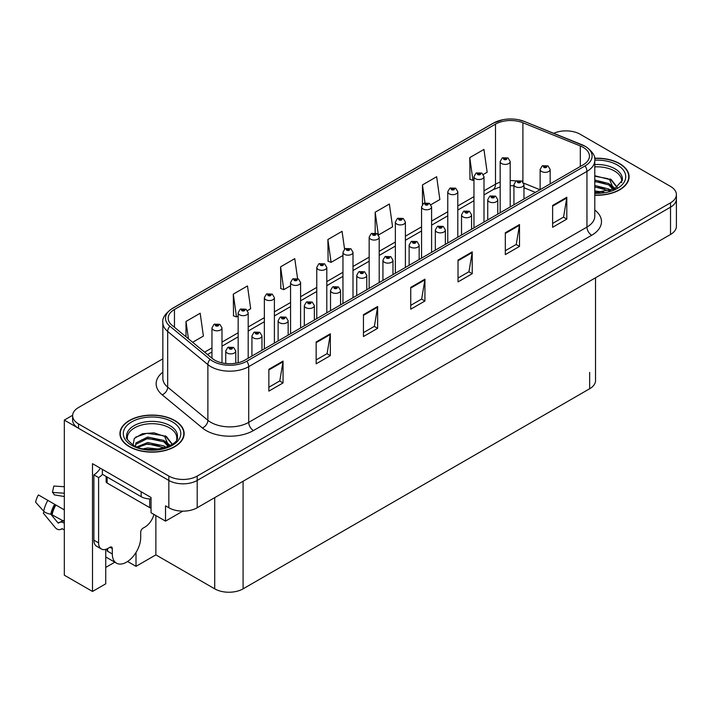 <?xml version="1.0" encoding="UTF-8"?>
<svg xmlns="http://www.w3.org/2000/svg" width="712" height="712" viewBox="0 0 712 712"><rect width="100%" height="100%" fill="white"/><g stroke="black" fill="none" stroke-linecap="round" stroke-linejoin="round"><path stroke-width="1.07" d="M566.761 130.883L565.248 130.883M105.741 549.352L105.741 583.813L92.498 591.458L92.498 463.672L151.051 497.474L151.051 512.765L165.522 521.122L165.522 505.832L168.833 507.745A20.061 11.588 0 0 0 197.206 507.745L670.526 234.479A20.061 11.588 0 0 0 676.4 226.282L676.4 198.977A20.061 11.588 0 0 1 670.526 207.174A20.061 11.588 0 0 0 676.4 198.977L676.4 194.607A20.061 11.588 0 0 0 670.526 186.419L580.191 134.265A20.061 11.588 0 0 0 553.713 133.304M182.824 511.136L165.522 521.122M162.843 358.839L78.507 407.531A20.061 11.588 0 0 0 72.624 415.728A20.061 11.588 0 0 0 78.507 423.916L168.833 476.07A20.061 11.588 0 0 0 197.206 476.07L197.206 480.44L670.526 207.174L197.206 480.44A20.061 11.588 0 0 1 168.833 480.44A20.061 11.588 0 0 0 197.206 480.44L197.206 507.745M92.498 591.458L64.311 575.189L64.311 420.098L168.833 480.44L78.507 428.286A20.061 11.588 0 0 1 72.624 420.098L72.624 415.728M72.642 415.283L64.311 420.098M595.526 277.778L595.526 380.555A20.061 11.588 180 0 1 589.652 388.752L243.086 588.842A20.061 11.588 180 0 1 214.713 588.842L155.875 554.87L155.875 515.55M155.875 554.87L136.01 566.343L136.01 552.45M127.599 561.483L136.01 566.343M105.741 567.428L114.81 562.195M594.787 195.221A32.102 18.539 0 0 0 629.088 176.727A32.102 18.539 0 0 0 619.68 163.618A32.102 18.539 0 0 0 594.609 158.242M174.743 420.507A32.102 18.539 0 0 0 139.757 416.484A32.102 18.539 0 0 0 119.936 433.608A32.102 18.539 0 0 0 129.344 446.718A32.102 18.539 0 0 0 164.33 450.732A32.102 18.539 0 0 0 184.15 433.608A32.102 18.539 0 0 0 174.743 420.507M120.275 435.308A32.102 18.539 0 0 0 120.168 435.797M583.173 147.348A21.405 12.353 180 0 1 589.438 156.088A21.405 12.353 180 0 1 583.173 164.819L244.928 360.103A21.405 12.353 180 0 1 212.265 358.456L172.064 325.304A21.405 12.353 180 0 1 168.192 318.22A21.405 12.353 180 0 1 174.458 309.48L495.49 124.137A21.405 12.353 180 0 1 522.902 122.749L580.316 145.96A21.405 12.353 180 0 1 583.173 147.348M585.059 146.254A24.075 13.902 0 0 0 581.846 144.696L524.433 121.485A24.075 13.902 0 0 0 518.656 119.767A24.075 13.902 0 0 0 502.601 119.767A24.075 13.902 0 0 0 493.603 123.043L172.571 308.394A24.075 13.902 0 0 0 169.874 326.194L210.076 359.337A24.075 13.902 0 0 0 246.824 361.198L585.059 165.914A24.075 13.902 0 0 0 585.059 146.254M268.86 369.279L268.86 391.119L283.047 382.931L283.047 361.091L268.86 369.279M268.86 387.248L279.789 380.938L282.993 361.812A5.349 3.088 -120 0 0 283.047 361.091M279.691 380.991L283.047 382.931M316.155 341.974L316.155 363.823L330.341 355.626L330.341 333.786L316.155 341.974M316.155 359.943L327.084 353.633L330.279 334.507A5.349 3.088 -120 0 0 330.341 333.786M326.986 353.686L330.341 355.626M363.449 314.668L363.449 336.518L377.636 328.321L377.636 306.48L363.449 314.668M363.449 332.637L374.378 326.327L377.574 307.201A5.349 3.088 -120 0 0 377.636 306.48M374.281 326.381L377.636 328.321M552.619 205.448L552.619 227.297L566.805 219.1L566.805 197.26L552.619 205.448M552.619 223.417L563.548 217.107L566.752 197.989A5.349 3.088 -120 0 0 566.805 197.26M563.45 217.169L566.805 219.1M505.324 232.753L505.324 254.602L519.511 246.405L519.511 224.565L505.324 232.753M505.324 250.722L516.253 244.412L519.457 225.295A5.349 3.088 -120 0 0 519.511 224.565M516.156 244.474L519.511 246.405M458.03 260.058L458.03 281.908L472.225 273.711L472.225 251.87L458.03 260.058M458.03 278.027L468.959 271.717L472.163 252.591A5.349 3.088 -120 0 0 472.225 251.87M468.861 271.779L472.225 273.711M410.744 287.363L410.744 309.213L424.93 301.016L424.93 279.175L410.744 287.363M410.744 305.332L421.664 299.022L424.868 279.896A5.349 3.088 -120 0 0 424.93 279.175M421.575 299.084L424.93 301.016M197.206 476.07L670.526 202.804A20.061 11.588 0 0 0 676.4 194.607M247.527 310.592L250.686 308.768L247.482 285.948L233.296 294.136L233.527 315.852M192.641 342.276L203.392 336.073L200.188 313.253L186.001 321.441L186.001 336.803M378.535 234.96L392.57 226.852L389.366 204.032L375.18 212.22L375.18 232.922M430.929 204.709L439.856 199.547L436.661 176.727L422.465 184.915L422.465 204.389M483.332 174.449L487.15 172.242L483.946 149.422L469.76 157.61L469.991 179.326M297.572 278.561L294.777 258.643L280.59 266.831L280.813 288.547M344.563 249.084L342.072 231.338L327.885 239.526L328.107 261.242M327.885 239.526L331.089 262.354L342.962 255.492M331.089 262.354L327.885 261.153M375.18 212.22L378.33 234.675M422.465 184.915L424.975 202.804M469.76 157.61L472.964 180.439L473.969 179.86M472.964 180.439L469.76 179.237M280.59 266.831L283.794 289.659L290.567 285.743M283.794 289.659L280.59 288.458M233.296 294.136L236.5 316.965L238.164 316.003M236.5 316.965L233.296 315.763M186.001 321.441L188.44 338.814M183.927 435.797A32.102 18.539 0 0 0 183.812 435.308M628.865 178.908A32.102 18.539 0 0 0 628.749 178.427M221.993 362.871L221.993 327.912A5.02 2.893 180 0 1 218.895 330.591A5.02 2.893 180 0 1 213.431 329.959A5.02 2.893 180 0 1 211.962 327.912L213.965 324.432A3.346 2.011 57.8 0 1 215.745 324.53A1.673 0.961 0 0 0 215.798 325.865A1.673 0.961 0 0 0 218.157 325.865A1.673 0.961 0 0 0 218.157 324.503A1.673 0.961 0 0 0 215.852 324.467L217.65 325.179L216.501 325.455L215.745 324.53M216.528 325.464L216.528 324.894M215.852 324.467A3.346 1.842 -117.9 0 0 214.285 324.245A3.346 1.842 -117.9 0 0 214.134 324.343M216.484 325.446L216.484 324.921M235.761 363.236L235.761 350.989A5.02 2.893 180 0 1 232.664 353.659A5.02 2.893 180 0 1 227.19 353.036A5.02 2.893 180 0 1 225.722 350.989L227.724 347.5A3.346 2.011 57.8 0 1 229.504 347.598A1.673 0.961 0 0 0 229.558 348.933A1.673 0.961 0 0 0 231.925 348.933A1.673 0.961 0 0 0 231.925 347.572A1.673 0.961 0 0 0 229.611 347.545L231.213 347.981L230.27 348.524L230.287 347.972M229.611 347.545A3.346 1.842 -117.9 0 0 228.045 347.314A3.346 1.842 -117.9 0 0 227.902 347.412M230.252 348.515L229.504 347.598M230.27 348.524L230.252 347.99M248.194 358.216L248.194 312.782A5.02 2.893 180 0 1 245.097 315.46A5.02 2.893 180 0 1 239.632 314.837A5.02 2.893 180 0 1 238.164 312.782L240.167 309.302A3.346 2.011 57.8 0 1 241.947 309.4A1.673 0.961 0 0 0 242 310.735A1.673 0.961 0 0 0 244.358 310.735A1.673 0.961 0 0 0 244.358 309.373A1.673 0.961 0 0 0 242.053 309.346L243.851 310.058L242.703 310.325L241.947 309.4M242.73 310.343L242.73 309.773M242.053 309.346A3.346 1.842 -117.9 0 0 240.487 309.115A3.346 1.842 -117.9 0 0 240.336 309.213M242.685 310.316L242.685 309.791M274.396 343.095L274.396 297.661A5.02 2.893 180 0 1 271.299 300.33A5.02 2.893 180 0 1 265.834 299.707A5.02 2.893 180 0 1 264.366 297.661L266.368 294.181A3.346 2.011 57.8 0 1 268.148 294.279A1.673 0.961 0 0 0 268.202 295.613A1.673 0.961 0 0 0 270.56 295.613A1.673 0.961 0 0 0 270.56 294.243A1.673 0.961 0 0 0 268.246 294.216L270.053 294.928L268.905 295.204L268.931 294.643M268.246 294.216A3.346 1.842 -117.9 0 0 266.688 293.994A3.346 1.842 -117.9 0 0 266.537 294.083M268.887 295.186L268.148 294.279M268.905 295.204L268.887 294.67M300.598 327.965L300.598 282.531A5.02 2.893 180 0 1 297.5 285.209A5.02 2.893 180 0 1 292.036 284.577A5.02 2.893 180 0 1 290.567 282.531L292.561 279.051A3.346 2.011 57.8 0 1 294.35 279.148A1.673 0.961 0 0 0 294.394 280.483A1.673 0.961 0 0 0 296.762 280.483A1.673 0.961 0 0 0 296.762 279.122A1.673 0.961 0 0 0 294.448 279.086L296.245 279.798L295.106 280.074L295.124 279.513M294.448 279.086A3.346 1.842 -117.9 0 0 292.89 278.864A3.346 1.842 -117.9 0 0 292.739 278.962M295.088 280.065L294.35 279.148M295.106 280.074L295.088 279.54M261.954 350.277L261.954 335.859A5.02 2.893 180 0 1 258.865 338.529A5.02 2.893 180 0 1 253.392 337.906A5.02 2.893 180 0 1 251.923 335.859L253.926 332.379A3.346 2.011 57.8 0 1 255.706 332.477A1.673 0.961 0 0 0 255.759 333.812A1.673 0.961 0 0 0 258.127 333.812A1.673 0.961 0 0 0 258.127 332.442A1.673 0.961 0 0 0 255.813 332.415L257.611 333.127L256.471 333.403L255.706 332.477M256.489 333.412L256.489 332.842M255.813 332.415A3.346 1.842 -117.9 0 0 254.246 332.192A3.346 1.842 -117.9 0 0 254.104 332.282M256.471 333.403L256.445 332.869M288.155 335.147L288.155 320.729A5.02 2.893 180 0 1 285.058 323.408A5.02 2.893 180 0 1 279.594 322.776A5.02 2.893 180 0 1 278.125 320.729L280.127 317.249A3.346 2.011 57.8 0 1 281.908 317.347A1.673 0.961 0 0 0 281.961 318.682A1.673 0.961 0 0 0 284.328 318.682A1.673 0.961 0 0 0 284.328 317.321A1.673 0.961 0 0 0 282.014 317.285L283.812 317.997L282.673 318.273L281.908 317.347M282.691 318.282L282.691 317.712M282.014 317.285A3.346 1.842 -117.9 0 0 280.448 317.062A3.346 1.842 -117.9 0 0 280.305 317.16M282.673 318.273L282.646 317.739M314.357 320.017L314.357 305.608A5.02 2.893 180 0 1 311.26 308.278A5.02 2.893 180 0 1 305.795 307.655A5.02 2.893 180 0 1 304.327 305.608L306.329 302.119A3.346 2.011 57.8 0 1 308.109 302.226A1.673 0.961 0 0 0 308.163 303.552A1.673 0.961 0 0 0 310.521 303.552A1.673 0.961 0 0 0 310.521 302.191A1.673 0.961 0 0 0 308.216 302.164L310.014 302.876L308.866 303.143L308.109 302.226M308.892 303.161L308.892 302.591M308.216 302.164A3.346 1.842 -117.9 0 0 306.649 301.933A3.346 1.842 -117.9 0 0 306.498 302.03M308.848 303.134L308.848 302.609M340.558 304.896L340.558 290.478A5.02 2.893 180 0 1 337.461 293.157A5.02 2.893 180 0 1 331.997 292.525A5.02 2.893 180 0 1 330.528 290.478L332.531 286.998A3.346 2.011 57.8 0 1 334.311 287.096A1.673 0.961 0 0 0 334.364 288.431A1.673 0.961 0 0 0 336.723 288.431A1.673 0.961 0 0 0 336.723 287.061A1.673 0.961 0 0 0 334.418 287.034L336.215 287.746L335.067 288.022L334.311 287.096M335.094 288.031L335.094 287.461M334.418 287.034A3.346 1.842 -117.9 0 0 332.851 286.811A3.346 1.842 -117.9 0 0 332.7 286.909M335.049 288.004L335.049 287.488M44.215 511.679L43.29 513.121L55.118 527.441A7.36 5.207 -105 0 0 60.209 529.559A7.36 5.207 -105 0 0 61.276 529.087L61.828 528.722A0.667 0.472 75 0 1 62.22 528.731L64.311 529.942M64.311 523.249L63.448 522.75A7.36 5.207 -105 0 0 60.2 522.225A7.36 5.207 -105 0 0 59.123 522.697L58.571 523.053A0.667 0.472 75 0 1 58.01 522.911L50.801 514.171M112.318 548.623L109.951 547.252A3.346 1.931 -60 0 1 111.624 547.092A3.346 1.931 -60 0 1 112.318 548.623L112.318 553.972A20.061 11.588 120 0 0 116.474 563.156A20.061 11.588 120 0 0 126.505 562.16A20.061 11.588 120 0 0 140.691 537.587L140.691 532.238A3.346 1.931 -60 0 1 143.059 528.144L144.954 527.049A13.377 7.725 -60 0 0 153.917 514.42M107.592 550.696L107.111 550.963L107.592 551.239L107.592 548.605M107.111 550.963A20.061 11.588 -60 0 1 107.236 548.783M64.311 521.46L50.792 514.171A7.36 2.999 -168.4 0 1 43.672 511.163L35.6 502.174A15.379 8.882 120 0 1 38.412 494.92L64.311 509.872M64.311 496.531L54.139 494.822A9.176 5.296 120 0 0 52.457 492.428L64.311 493.22M64.311 486.741L53.801 486.038L52.457 492.428M109.951 547.252L108.064 548.347A13.377 7.725 -60 0 1 101.371 549.005L96.645 546.282A13.377 7.725 -60 0 1 93.877 540.159L93.877 474.842A13.377 7.725 120 0 0 100.321 468.184M102.492 474.361A13.377 7.725 -60 0 1 98.603 477.574L93.877 474.842M101.371 549.005A13.377 7.725 -60 0 1 98.603 542.882L98.603 477.574M141.163 491.769L141.163 496.682A13.377 7.725 0 0 0 151.051 498.943M102.386 469.377L102.386 474.299L141.163 496.682M594.787 166.866A24.751 14.285 180 0 1 614.483 170.996A24.751 14.285 180 0 1 621.585 182.646M613.753 189.294L609.552 179.522L594.787 175.739M594.636 158.438A31.773 18.343 180 0 1 619.449 163.76A31.773 18.343 180 0 1 628.749 176.727A31.773 18.343 180 0 1 594.787 195.026M594.787 190.932L603.874 192.195M594.787 192.293L599.887 192.623M594.787 185.467L608.804 189.018L610.754 190.513M594.787 186.829L609.561 190.905M594.787 180.002L608.804 183.554L613.495 189.41M594.787 181.373L608.804 184.915L613.085 189.597M594.787 176.211L608.146 178.685M609.632 179.388L611.368 180.367L617.073 187.407M594.787 181.676L604.782 182.948M611.706 186.055L614.839 188.751M594.787 187.14L604.782 188.413M594.787 192.596L598.258 192.703M609.935 178.863L611.368 179.691L617.206 187.318M609.784 184.239L615.23 188.538M127.439 439.526A24.751 14.285 180 0 1 141.35 425.091A24.751 14.285 180 0 1 169.545 427.876A24.751 14.285 180 0 1 176.647 439.526M168.815 446.175L164.614 436.412L154.041 432.825L142.302 433.742L134.274 438.494L133.117 445.027M174.511 420.641A31.773 18.343 180 0 1 183.812 433.608A31.773 18.343 180 0 1 164.205 450.554A31.773 18.343 180 0 1 129.584 446.575A31.773 18.343 180 0 1 120.275 433.608A31.773 18.343 180 0 1 139.89 416.662A31.773 18.343 180 0 1 174.511 420.641M143.397 448.774L147.713 447.946L158.936 449.076M147.322 449.361L154.958 449.512M136.953 446.905L147.713 442.49L163.867 445.899L165.816 447.394M137.995 447.296L147.713 443.852L164.623 447.786M135.44 446.255L135.894 442.944L147.713 437.026L163.867 440.434L168.557 446.291M135.378 445.908L135.894 444.306L147.713 438.396L163.867 441.805L168.148 446.477M106.133 476.462L106.133 481.668A3.346 1.931 0 0 0 107.111 483.03L149.68 507.603A3.346 1.931 0 0 0 151.051 508.083M135.574 437.159L146.779 433.305L163.208 435.575M164.695 436.269L166.43 437.248L172.135 444.288M141.902 439.704L146.779 438.761L159.844 439.838M166.768 442.935L169.901 445.632M141.902 445.169L146.779 444.226L159.844 445.294M149.066 449.503L153.32 449.583M164.997 435.744L166.43 436.572L172.268 444.199M164.846 441.128L170.293 445.418M326.799 312.835L326.799 267.409A5.02 2.893 180 0 1 323.702 270.079A5.02 2.893 180 0 1 318.237 269.456A5.02 2.893 180 0 1 316.769 267.409L318.762 263.921A3.346 2.011 57.8 0 1 320.551 264.018A1.673 0.961 0 0 0 320.596 265.353A1.673 0.961 0 0 0 322.963 265.353A1.673 0.961 0 0 0 322.963 263.992A1.673 0.961 0 0 0 320.649 263.965L322.447 264.677L321.308 264.944L320.551 264.018M321.326 264.962L321.326 264.392M320.649 263.965A3.346 1.842 -117.9 0 0 319.092 263.734A3.346 1.842 -117.9 0 0 318.94 263.832M321.308 264.944L321.29 264.41M353.001 297.714L353.001 252.279A5.02 2.893 180 0 1 349.904 254.958A5.02 2.893 180 0 1 344.43 254.326A5.02 2.893 180 0 1 342.962 252.279L344.964 248.8A3.346 2.011 57.8 0 1 346.753 248.897A1.673 0.961 0 0 0 346.797 250.232A1.673 0.961 0 0 0 349.165 250.232A1.673 0.961 0 0 0 349.165 248.862A1.673 0.961 0 0 0 346.851 248.835L348.649 249.547L347.509 249.823L346.753 248.897M347.527 249.832L347.527 249.262M346.851 248.835A3.346 1.842 -117.9 0 0 345.284 248.613A3.346 1.842 -117.9 0 0 345.142 248.702M347.509 249.823L347.492 249.289M379.202 282.584L379.202 237.149A5.02 2.893 180 0 1 376.105 239.828A5.02 2.893 180 0 1 370.632 239.196A5.02 2.893 180 0 1 369.163 237.149L371.166 233.67A3.346 2.011 57.8 0 1 372.946 233.767A1.673 0.961 0 0 0 372.999 235.102A1.673 0.961 0 0 0 375.366 235.102A1.673 0.961 0 0 0 375.366 233.741A1.673 0.961 0 0 0 373.052 233.705L374.85 234.417L373.711 234.693L373.729 234.132M373.052 233.705A3.346 1.842 -117.9 0 0 371.486 233.483A3.346 1.842 -117.9 0 0 371.344 233.581M373.693 234.159L373.711 234.693L372.946 233.767M366.76 289.766L366.76 275.348A5.02 2.893 180 0 1 363.663 278.027A5.02 2.893 180 0 1 358.198 277.395A5.02 2.893 180 0 1 356.73 275.348L358.732 271.868A3.346 2.011 57.8 0 1 360.512 271.966A1.673 0.961 0 0 0 360.566 273.301A1.673 0.961 0 0 0 362.924 273.301A1.673 0.961 0 0 0 362.924 271.94A1.673 0.961 0 0 0 360.61 271.913L362.417 272.625L361.269 272.892L360.512 271.966M361.296 272.91L361.296 272.34M360.61 271.913A3.346 1.842 -117.9 0 0 359.053 271.681A3.346 1.842 -117.9 0 0 358.901 271.779M361.269 272.892L361.251 272.358M392.962 274.636L392.962 260.227A5.02 2.893 180 0 1 389.865 262.897A5.02 2.893 180 0 1 384.4 262.274A5.02 2.893 180 0 1 382.931 260.227L384.925 256.738A3.346 2.011 57.8 0 1 386.714 256.845A1.673 0.961 0 0 0 386.758 258.18A1.673 0.961 0 0 0 389.126 258.18A1.673 0.961 0 0 0 389.126 256.81A1.673 0.961 0 0 0 386.812 256.783L388.61 257.495L387.47 257.771L386.714 256.845M387.488 257.78L387.488 257.21M386.812 256.783A3.346 1.842 -117.9 0 0 385.254 256.56A3.346 1.842 -117.9 0 0 385.103 256.649M387.453 257.753L387.453 257.237M419.163 259.515L419.163 245.097A5.02 2.893 180 0 1 416.066 247.776A5.02 2.893 180 0 1 410.602 247.144A5.02 2.893 180 0 1 409.133 245.097L411.127 241.617A3.346 2.011 57.8 0 1 412.916 241.715A1.673 0.961 0 0 0 412.96 243.05A1.673 0.961 0 0 0 415.327 243.05A1.673 0.961 0 0 0 415.327 241.688A1.673 0.961 0 0 0 413.013 241.653L414.811 242.365L413.672 242.641L413.69 242.08M413.013 241.653A3.346 1.842 -117.9 0 0 411.456 241.43A3.346 1.842 -117.9 0 0 411.305 241.528M413.654 242.632L412.916 241.715M413.672 242.641L413.654 242.107M405.395 267.454L405.395 222.028A5.02 2.893 180 0 1 402.298 224.698A5.02 2.893 180 0 1 396.833 224.075A5.02 2.893 180 0 1 395.365 222.028L397.367 218.54A3.346 2.011 57.8 0 1 399.147 218.646A1.673 0.961 0 0 0 399.201 219.981A1.673 0.961 0 0 0 401.568 219.981A1.673 0.961 0 0 0 401.568 218.611A1.673 0.961 0 0 0 399.254 218.584L400.856 219.02L399.913 219.572L399.93 219.011M399.254 218.584A3.346 1.842 -117.9 0 0 397.688 218.362A3.346 1.842 -117.9 0 0 397.545 218.451M399.886 219.554L399.147 218.646M399.913 219.572L399.886 219.038M431.597 252.333L431.597 206.898A5.02 2.893 180 0 1 428.499 209.577A5.02 2.893 180 0 1 423.035 208.945A5.02 2.893 180 0 1 421.566 206.898L423.569 203.418A3.346 2.011 57.8 0 1 425.349 203.516A1.673 0.961 0 0 0 425.402 204.851A1.673 0.961 0 0 0 427.77 204.851A1.673 0.961 0 0 0 427.77 203.481A1.673 0.961 0 0 0 425.456 203.454L427.253 204.166L426.114 204.442L426.132 203.881M425.456 203.454A3.346 1.842 -117.9 0 0 423.889 203.232A3.346 1.842 -117.9 0 0 423.738 203.329M426.088 204.433L425.349 203.516M426.114 204.442L426.088 203.908M457.798 237.203L457.798 191.768A5.02 2.893 180 0 1 454.701 194.447A5.02 2.893 180 0 1 449.236 193.815A5.02 2.893 180 0 1 447.768 191.768L449.77 188.288A3.346 2.011 57.8 0 1 451.55 188.386A1.673 0.961 0 0 0 451.604 189.721A1.673 0.961 0 0 0 453.962 189.721A1.673 0.961 0 0 0 453.962 188.36A1.673 0.961 0 0 0 451.657 188.333L453.455 189.045L452.307 189.312L451.55 188.386M452.334 189.33L452.334 188.76M451.657 188.333A3.346 1.842 -117.9 0 0 450.091 188.101A3.346 1.842 -117.9 0 0 449.94 188.199M452.307 189.312L452.289 188.778M484 222.082L484 176.647A5.02 2.893 180 0 1 480.903 179.317A5.02 2.893 180 0 1 475.438 178.694A5.02 2.893 180 0 1 473.969 176.647L475.972 173.167A3.346 2.011 57.8 0 1 477.752 173.265A1.673 0.961 0 0 0 477.805 174.6A1.673 0.961 0 0 0 480.164 174.6A1.673 0.961 0 0 0 480.164 173.23A1.673 0.961 0 0 0 477.859 173.203L479.657 173.915L478.508 174.191L477.752 173.265M478.535 174.2L478.535 173.63M477.859 173.203A3.346 1.842 -117.9 0 0 476.292 172.98A3.346 1.842 -117.9 0 0 476.141 173.069M478.508 174.191L478.491 173.657M510.201 206.952L510.201 161.517A5.02 2.893 180 0 1 507.104 164.196A5.02 2.893 180 0 1 501.64 163.564A5.02 2.893 180 0 1 500.171 161.517L502.174 158.037A3.346 2.011 57.8 0 1 503.954 158.135A1.673 0.961 0 0 0 504.007 159.47A1.673 0.961 0 0 0 506.366 159.47A1.673 0.961 0 0 0 506.366 158.109A1.673 0.961 0 0 0 504.052 158.073L505.858 158.785L504.71 159.061L503.954 158.135M504.737 159.07L504.737 158.5M504.052 158.073A3.346 1.842 -117.9 0 0 502.494 157.85A3.346 1.842 -117.9 0 0 502.343 157.948M504.692 159.052L504.692 158.527M445.365 244.385L445.365 229.967A5.02 2.893 180 0 1 442.268 232.646A5.02 2.893 180 0 1 436.794 232.014A5.02 2.893 180 0 1 435.326 229.967L437.328 226.487A3.346 2.011 57.8 0 1 439.117 226.585A1.673 0.961 0 0 0 439.162 227.92A1.673 0.961 0 0 0 441.529 227.92A1.673 0.961 0 0 0 441.529 226.558A1.673 0.961 0 0 0 439.215 226.532L440.817 226.968L439.874 227.511L439.891 226.959M439.215 226.532A3.346 1.842 -117.9 0 0 437.649 226.3A3.346 1.842 -117.9 0 0 437.506 226.398M439.856 227.502L439.117 226.585M439.874 227.511L439.856 226.977M471.567 229.255L471.567 214.846A5.02 2.893 180 0 1 468.469 217.516A5.02 2.893 180 0 1 462.996 216.893A5.02 2.893 180 0 1 461.527 214.846L463.53 211.366A3.346 2.011 57.8 0 1 465.31 211.464A1.673 0.961 0 0 0 465.363 212.799A1.673 0.961 0 0 0 467.731 212.799A1.673 0.961 0 0 0 467.731 211.428A1.673 0.961 0 0 0 465.417 211.402L467.019 211.838L466.075 212.39L466.093 211.829M465.417 211.402A3.346 1.842 -117.9 0 0 463.85 211.179A3.346 1.842 -117.9 0 0 463.708 211.268M466.057 212.372L465.31 211.464M466.075 212.39L466.057 211.856M497.759 214.134L497.759 199.716A5.02 2.893 180 0 1 494.662 202.395A5.02 2.893 180 0 1 489.197 201.763A5.02 2.893 180 0 1 487.729 199.716L489.731 196.236A3.346 2.011 57.8 0 1 491.511 196.334A1.673 0.961 0 0 0 491.565 197.669A1.673 0.961 0 0 0 493.932 197.669A1.673 0.961 0 0 0 493.932 196.307A1.673 0.961 0 0 0 491.618 196.272L493.416 196.984L492.277 197.26L491.511 196.334M492.295 197.269L492.295 196.699M491.618 196.272A3.346 1.842 -117.9 0 0 490.052 196.049A3.346 1.842 -117.9 0 0 489.909 196.147M492.277 197.26L492.25 196.726M523.961 199.004L523.961 184.586A5.02 2.893 180 0 1 520.864 187.265A5.02 2.893 180 0 1 515.399 186.642A5.02 2.893 180 0 1 513.931 184.586L515.933 181.106A3.346 2.011 57.8 0 1 517.713 181.204A1.673 0.961 0 0 0 517.766 182.539A1.673 0.961 0 0 0 520.134 182.539A1.673 0.961 0 0 0 520.134 181.177A1.673 0.961 0 0 0 517.82 181.151L519.618 181.863L518.478 182.13L517.713 181.204M518.496 182.147L518.496 181.578M517.82 181.151A3.346 1.842 -117.9 0 0 516.253 180.919A3.346 1.842 -117.9 0 0 516.111 181.017M518.478 182.13L518.452 181.596M550.162 183.874L550.162 169.465A5.02 2.893 180 0 1 547.065 172.135A5.02 2.893 180 0 1 541.601 171.512A5.02 2.893 180 0 1 540.132 169.465L542.135 165.985A3.346 2.011 57.8 0 1 543.915 166.083A1.673 0.961 0 0 0 543.968 167.418A1.673 0.961 0 0 0 546.327 167.418A1.673 0.961 0 0 0 546.327 166.047A1.673 0.961 0 0 0 544.021 166.021L545.819 166.733L544.671 167.008L544.698 166.448M544.021 166.021A3.346 1.842 -117.9 0 0 542.455 165.798A3.346 1.842 -117.9 0 0 542.304 165.887M544.653 166.991L543.915 166.083M544.671 167.008L544.653 166.475M670.526 234.479L670.526 202.804M168.833 507.745L168.833 476.07M243.086 588.842L243.086 481.259M589.652 388.752L589.652 372.367M214.713 588.842L214.713 497.643M594.787 210.031A33.437 19.304 180 0 1 591.681 235.272L253.445 430.555A6.684 3.863 60 0 1 248.71 422.358L586.955 227.075A26.753 15.442 0 0 0 594.787 216.154L594.787 160.449A26.753 15.442 180 0 1 586.955 171.378A6.684 3.863 -120 0 0 585.059 165.914M253.445 430.555A33.437 19.304 180 0 1 206.151 430.555A33.437 19.304 180 0 1 202.404 427.974L162.203 394.831A33.437 19.304 180 0 1 162.843 372.171M210.877 422.358A26.753 15.442 0 0 0 248.71 422.358L248.71 366.653A26.753 15.442 180 0 1 207.877 364.597L167.676 331.445A26.753 15.442 180 0 1 162.843 322.589L162.843 378.295A26.753 15.442 0 0 0 167.676 387.15L207.877 420.294A26.753 15.442 0 0 0 210.877 422.358M502.601 119.767L493.096 123.256A6.684 3.863 60 0 1 493.603 123.043M172.571 308.394A6.684 3.863 -120 0 0 172.064 308.608C165.086 313.654 162.007 318.308 162.843 322.589M169.874 326.194A6.684 4.477 129.5 0 0 167.676 331.445L167.676 387.15A6.684 4.477 -50.5 0 1 162.203 394.831M210.076 359.337A6.684 4.477 129.5 0 0 207.877 364.597L207.877 420.294A6.684 4.477 -50.5 0 1 202.404 427.974M246.824 361.198A6.684 3.863 60 0 1 248.71 366.653L586.955 171.378L586.955 227.075A6.684 3.863 60 0 0 591.681 235.272M78.507 423.916L78.507 428.286M174.458 309.48L174.458 327.289M580.316 145.96L580.316 166.475M522.902 122.749L522.902 181.889M540.008 189.739L523.685 183.144M516.129 180.999A21.405 12.353 0 0 0 510.201 180.59M500.171 182.165A21.405 12.353 0 0 0 495.49 184.212L484 190.843M495.49 124.137L495.49 184.212A12.042 6.951 60 0 1 492.998 189.721L484 194.91M473.969 196.637L457.798 205.973M447.768 211.758L431.597 221.094M421.566 226.888L405.395 236.224M395.365 242.018L379.202 251.345M369.163 257.139L353.001 266.475M342.962 272.269L326.799 281.605M316.769 287.399L300.598 296.726M290.567 302.52L274.396 311.856M264.366 317.65L248.194 326.986M238.164 332.771L221.993 342.107M211.962 347.901L204.611 352.146M535.424 192.391L525.296 188.288A12.042 5.643 -68 0 1 523.961 187.185M410.744 288.057L424.868 279.896M458.03 260.752L472.163 252.591M505.324 233.447L519.457 225.295M552.619 206.142L566.752 197.989M363.449 315.363L377.574 307.201M316.155 342.668L330.279 334.507M268.86 369.973L282.993 361.812M112.318 553.972L107.592 551.239M55.865 504.995A20.061 11.588 120 0 0 52.19 514.456M63.448 522.75A13.377 7.725 120 0 0 64.311 522.466M62.024 521.469A15.824 9.131 120 0 0 63.119 520.766M58.01 522.911A16.67 9.63 120 0 0 62.709 520.525M47.864 500.376A22.882 13.208 120 0 0 43.672 511.163M61.276 529.087A20.96 12.104 120 0 0 62.291 528.767M54.628 504.283A20.96 12.104 120 0 0 50.792 514.171M55.403 504.728A20.283 11.712 120 0 0 51.682 514.295M98.603 542.882L93.877 540.159M594.787 164.552A25.436 14.685 180 0 1 614.963 168.797A25.436 14.685 180 0 1 622.35 180.234L614.714 188.814L594.787 192.667M594.787 160.173A28.756 16.607 180 0 1 617.322 164.988A28.756 16.607 180 0 1 623.116 183.66A28.756 16.607 180 0 1 594.787 193.281M614.465 171.014A26.086 15.059 180 0 1 614.937 171.263M126.674 437.115A25.436 14.685 180 0 1 141.474 422.705A25.436 14.685 180 0 1 170.026 425.678A25.436 14.685 180 0 1 177.413 437.115C179.736 445.712 148.167 455.395 133.384 445.187C127.67 440.39 125.437 437.702 126.674 437.115M172.384 421.869A28.756 16.607 180 0 1 172.384 445.347A28.756 16.607 180 0 1 131.711 445.347A28.756 16.607 180 0 1 131.711 421.869A28.756 16.607 180 0 1 172.384 421.869M169.527 427.894A26.086 15.059 180 0 1 170.008 428.152M149.68 507.603L149.68 498.925M107.111 483.03L107.111 477.022M594.787 160.449C595.695 156.293 592.624 151.629 585.567 146.467L524.637 121.556L518.656 119.767M493.096 123.256L172.064 308.608M525.296 188.288L523.961 187.79M513.931 185.796L510.201 185.681M500.171 186.927L492.998 189.721M473.969 200.704L457.798 210.04M447.768 215.834L431.597 225.17M421.566 230.955L405.395 240.291M395.365 246.085L379.202 255.421M369.163 261.215L353.001 270.551M342.962 276.336L326.799 285.672M316.769 291.466L300.598 300.802M290.567 306.596L274.396 315.932M264.366 321.717L248.194 331.053M238.164 336.847L221.993 346.183M211.962 351.977L207.512 354.54M221.993 327.912L219.83 324.334L214.285 324.245M211.962 358.207L211.962 327.912M235.761 350.989L233.598 347.403L228.045 347.314M225.722 363.494L225.722 350.989M248.194 312.782L246.032 309.204L240.487 309.115M238.164 362.737L238.164 312.782M274.396 297.661L272.233 294.083L266.688 293.994M264.366 348.88L264.366 297.661M300.598 282.531L298.435 278.953L292.89 278.864M290.567 333.759L290.567 282.531M261.954 335.859L259.8 332.282L254.246 332.192M251.923 356.062L251.923 335.859M288.155 320.729L285.993 317.151L280.448 317.062M278.125 340.941L278.125 320.729M314.357 305.608L312.194 302.022L306.649 301.933M304.327 325.811L304.327 305.608M340.558 290.478L338.396 286.9L332.851 286.811M330.528 310.681L330.528 290.478M116.474 563.156L105.741 556.962M63.395 520.579L60.2 522.225M62.389 528.82L60.209 529.559M628.749 176.727L628.749 179.397M183.812 433.608L183.812 436.278M120.275 433.608L120.275 436.278M326.799 267.409L324.636 263.823L319.092 263.734M316.769 318.629L316.769 267.409M353.001 252.279L350.838 248.702L345.284 248.613M342.962 303.508L342.962 252.279M379.202 237.149L377.04 233.572L371.486 233.483M369.163 288.378L369.163 237.149M366.76 275.348L364.597 271.77L359.053 271.681M356.73 295.56L356.73 275.348M392.962 260.227L390.799 256.649L385.254 256.56M382.931 280.43L382.931 260.227M419.163 245.097L417.001 241.519L411.456 241.43M409.133 265.3L409.133 245.097M405.395 222.028L403.241 218.451L397.688 218.362M395.365 273.248L395.365 222.028M431.597 206.898L429.434 203.32L423.889 203.232M421.566 258.127L421.566 206.898M457.798 191.768L455.635 188.19L450.091 188.101M447.768 242.997L447.768 191.768M484 176.647L481.837 173.069L476.292 172.98M473.969 227.867L473.969 176.647M510.201 161.517L508.039 157.939L502.494 157.85M500.171 212.746L500.171 161.517M445.365 229.967L443.202 226.389L437.649 226.3M435.326 250.179L435.326 229.967M471.567 214.846L469.404 211.268L463.85 211.179M461.527 235.049L461.527 214.846M497.759 199.716L495.605 196.138L490.052 196.049M487.729 219.928L487.729 199.716M523.961 184.586L521.798 181.008L516.253 180.919M513.931 204.798L513.931 184.586M550.162 169.465L548 165.887L542.455 165.798M540.132 189.668L540.132 169.465"/></g></svg>
